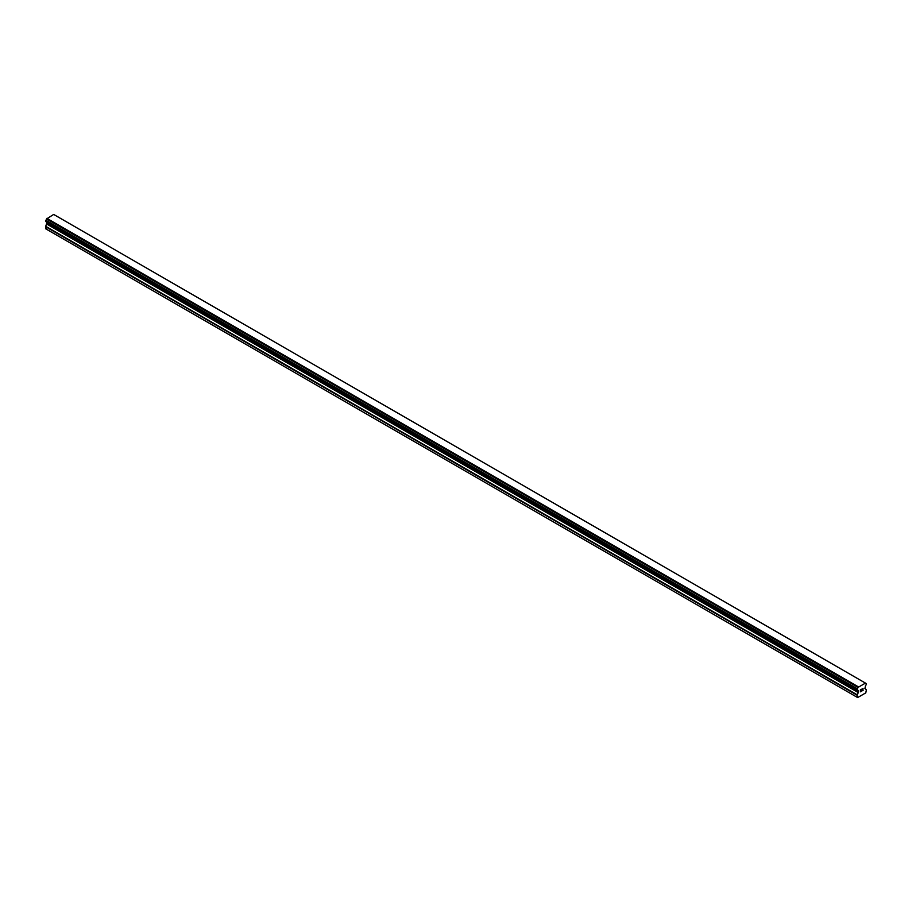 <?xml version="1.0" encoding="UTF-8"?>
<svg xmlns="http://www.w3.org/2000/svg" width="912" height="912" viewBox="0 0 912 912"><rect width="100%" height="100%" fill="white"/><g stroke="black" fill="none" stroke-linecap="round" stroke-linejoin="round"><path stroke-width="1.37" d="M861.418 691.228L860.506 691.615L860.996 690.384L860.506 691.615L861.418 691.228L860.392 691.82L860.392 689.791L861.418 689.198L860.506 690.669L861.407 689.198M860.392 691.809L861.407 691.228M862.114 689.301L863.048 688.446M862.809 689.563L862.262 690.601L862.809 689.563M862.262 690.601L863.219 690.053L862.262 690.601M862.011 690.874L863.219 690.179L862.011 690.886L863.014 688.674M857.987 690.418L857.246 689.985A1.379 0.798 -60 0 1 857.725 690.008A1.379 0.798 -60 0 1 857.987 690.418L858.488 692.231L857.018 695.161L857.645 697.566L865.784 692.869L866.4 689.757L864.941 688.503L865.431 686.12A1.379 0.798 -60 0 1 866.183 684.832L866.275 683.567L54.811 215.084M857.223 689.996L858.032 690.464L857.018 689.814L857.246 688.72A1.379 0.798 -60 0 0 857.998 687.409L865.431 683.111A1.379 0.798 -60 0 0 865.693 683.544A1.379 0.798 -60 0 0 866.172 683.567L866.275 683.567M47.025 222.266L45.6 226.7L46.216 229.094L857.645 697.566M45.725 221.513L857.143 689.985L45.725 221.513M865.1 682.906L53.671 214.434L46.569 218.937A1.379 0.798 -60 0 1 45.828 220.248L45.657 221.479L857.086 689.951M866.172 683.567L865.431 683.145M858.329 686.816L46.9 218.344M858.021 687.34L46.603 218.869M857.998 687.409L46.569 218.937M857.246 688.72L45.828 220.248M857.143 688.834L45.725 220.373M857.018 697.201L45.6 228.73M857.086 688.959L45.657 220.487M857.018 689.153L45.6 220.681M857.018 689.814L45.6 221.342M858.488 690.908L47.059 222.437M858.488 692.231L47.059 223.759M858.363 692.63L46.945 224.17M857.143 694.762L45.714 226.301M857.018 695.161L45.6 226.7"/></g></svg>
